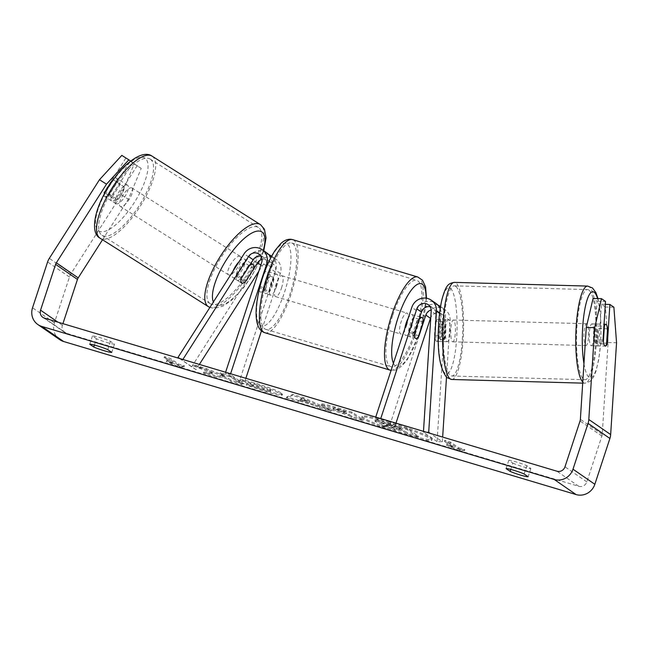 <?xml version="1.0" encoding="UTF-8"?>
<svg xmlns="http://www.w3.org/2000/svg" width="649" height="649" viewBox="0 0 649 649"><rect width="100%" height="100%" fill="white"/><g stroke="black" fill="none" stroke-linecap="round" stroke-linejoin="round"><path stroke-width="0.49" stroke-dasharray="3.25 2.43" d="M241.631 277.821L237.242 275.038A10.919 3.318 122.3 0 0 237.08 280.23A10.919 3.318 122.3 0 0 237.112 280.246A10.919 3.318 122.3 0 0 241.606 278.056L251.058 263.243M266.763 252.859A13.102 12.477 -55.4 0 0 248.77 256.963L237.242 275.038M199.373 364.413L196.047 369.63L191.65 366.847L257.783 263.186A13.102 12.477 124.6 0 1 275.768 259.081A13.102 12.477 124.6 0 1 280.336 273.448L261.458 330.86M191.65 366.847L179.562 358.499M271.607 256.225A13.102 12.477 124.6 0 1 275.695 270.244L268.905 290.898A10.919 3.172 -73.4 0 1 265.636 293.648A10.919 3.172 -73.4 0 1 264.532 287.88L271.323 267.226A13.102 12.477 -55.4 0 0 270.82 257.685M258.813 271.233L262.172 265.968A7.642 7.277 124.6 0 1 275.33 271.955L239.002 382.456L225.349 373.029L225.601 372.25M262.042 259.397A7.642 7.277 124.6 0 1 270.69 268.743L263.9 289.397A10.919 3.172 -73.4 0 1 260.63 292.155A10.919 3.172 -73.4 0 1 259.527 286.379L266.325 265.725A7.642 7.277 -55.4 0 0 260.995 256.233M230.606 373.743L230.354 374.522L225.349 373.029M245.866 378.302L244.008 383.957L239.002 382.456M244.008 383.957L230.354 374.522M254.692 257.978A13.102 12.477 124.6 0 1 268.775 254.611M196.047 369.63L179.83 358.581M237.112 280.246L241.501 283.029A10.919 3.318 122.3 0 0 245.963 280.871M182.393 360.195L182.856 359.481M263.9 289.397L268.905 290.898M259.527 286.379L264.532 287.88M245.995 280.83L241.606 278.056M115.911 203.672A10.919 3.772 122.3 0 0 115.952 203.697A10.919 3.772 122.3 0 0 124.941 196.542A10.919 3.772 122.3 0 0 127.65 185.265A10.919 3.772 122.3 0 0 127.618 185.241A10.919 3.772 122.3 0 0 118.629 192.396A10.919 3.772 122.3 0 0 115.911 203.672M116.398 178.15A10.919 3.772 122.3 0 0 116.358 178.126A10.919 3.772 122.3 0 0 112.537 179.294L104.156 192.437A10.919 3.772 122.3 0 0 104.659 196.558A10.919 3.772 122.3 0 0 104.7 196.582A10.919 3.772 122.3 0 0 108.521 195.414L116.901 182.272A10.919 3.772 122.3 0 0 116.398 178.15M104.984 192.956L111.944 197.361A10.919 3.772 122.3 0 1 120.333 184.219L112.537 179.294M116.901 182.272L124.697 187.196A10.919 3.772 122.3 0 1 116.309 200.338L108.521 195.414M233.007 271.185A10.919 3.772 122.3 0 0 232.813 277.537A10.919 3.772 122.3 0 0 232.853 277.561A10.919 3.772 122.3 0 0 241.834 270.406A10.919 3.772 122.3 0 0 244.551 259.129A10.919 3.772 122.3 0 0 244.511 259.105A10.919 3.772 122.3 0 0 238.986 261.815M249.338 265.733L244.154 262.456A10.919 3.772 122.3 0 0 235.774 275.606L240.966 278.883A10.919 3.772 122.3 0 0 241.469 283.005M253.718 268.727L248.518 265.441A10.919 3.772 122.3 0 1 240.138 278.583L245.33 281.869M240.966 278.883L241.615 277.869M116.309 200.338L124.697 187.196M120.333 184.219L111.944 197.361M244.154 262.456L235.774 275.606M240.138 278.583L248.518 265.441M240.219 256.396A10.919 3.772 122.3 0 0 240.187 256.371A10.919 3.772 122.3 0 0 231.198 263.526A10.919 3.772 122.3 0 0 228.48 274.803A10.919 3.772 122.3 0 0 228.521 274.827A10.919 3.772 122.3 0 0 237.502 267.672A10.919 3.772 122.3 0 0 240.219 256.396M131.982 187.999A10.919 3.772 122.3 0 0 131.942 187.975A10.919 3.772 122.3 0 0 122.961 195.13A10.919 3.772 122.3 0 0 120.243 206.406A10.919 3.772 122.3 0 0 120.284 206.431A10.919 3.772 122.3 0 0 129.265 199.275A10.919 3.772 122.3 0 0 131.982 187.999M150.357 159.2A45.081 15.584 122.3 0 0 150.195 159.094A45.081 15.584 122.3 0 0 113.088 188.64A45.081 15.584 122.3 0 0 101.869 235.206A45.081 15.584 122.3 0 0 102.031 235.311A45.081 15.584 122.3 0 0 139.137 205.765A45.081 15.584 122.3 0 0 150.357 159.2M210.106 303.602A45.081 15.584 122.3 0 0 210.268 303.708A45.081 15.584 122.3 0 0 247.374 274.162A45.081 15.584 122.3 0 0 258.594 227.596A45.081 15.584 122.3 0 0 258.432 227.483A45.081 15.584 122.3 0 0 221.325 257.036A45.081 15.584 122.3 0 0 210.106 303.602M387.575 422.434A36.815 3.31 18.2 0 1 431.763 440.29A36.815 3.31 18.2 0 1 405.998 435.154A36.815 3.31 18.2 0 1 361.817 417.299A36.815 3.31 18.2 0 1 387.575 422.434M387.915 421.404A36.815 3.31 18.2 0 1 432.104 439.259A36.815 3.31 18.2 0 1 406.339 434.124A36.815 3.31 18.2 0 1 362.15 416.26A36.815 3.31 18.2 0 1 387.915 421.404M613.889 307.212L605.452 307.042L608.113 342.558L602.223 434.408A6.547 6.239 124.6 0 1 601.899 436.071L586.834 481.899A6.547 6.239 124.6 0 1 578.786 486.304L66.36 333.245A6.547 6.239 124.6 0 1 62.393 325.254L62.921 323.656M213.205 372.494L193.353 364.722L206.504 368.648L224.724 375.828L220.287 372.769L231.385 376.079L242.312 383.624L231.214 380.314L228.391 378.359L223.094 376.298L217.091 376.096L203.762 372.112L213.205 372.494L212.864 373.524L193.013 365.752L193.353 364.722M299.578 399.971L331.298 410.209L303.424 397.594L292.796 394.422L286.793 396.912L298.613 400.441L299.578 399.971L299.238 401.001L314.749 405.633L315.089 404.603M512.832 463.11A10.919 0.982 -161.8 0 0 523.378 466.858A10.919 0.982 -161.8 0 0 530.841 468.489L526.826 465.714A10.919 0.982 -161.8 0 0 516.279 461.958A10.919 0.982 -161.8 0 0 508.808 460.328L512.832 463.11L510.747 469.43M96.474 338.754L92.458 335.971A10.919 0.982 18.2 0 1 99.922 337.602A10.919 0.982 18.2 0 1 110.476 341.358L114.492 344.132A10.919 0.982 18.2 0 1 107.028 342.502A10.919 0.982 18.2 0 1 96.474 338.754L94.397 345.073M166.623 360.519L179.887 366.15L184.632 365.898L178.629 364.105L170.436 358.451L164.432 356.658L172.626 362.312L166.623 360.519L166.282 361.55L179.546 367.18L179.887 366.15M458.867 447.81L464.871 449.603L460.125 449.854L446.861 444.224L452.864 446.017L444.67 440.355L450.674 442.147L458.867 447.81L458.527 448.84L450.333 443.186L450.674 442.147M348.521 415.263L351.644 417.412L362.734 420.73L351.815 413.186L334.657 408.059C324.119 404.944 319.852 404.165 321.855 405.739L322.22 404.733C325.587 406.753 332.629 409.373 343.37 412.586L348.862 414.224L351.977 416.382L363.075 419.7L352.156 412.156L334.998 407.028C324.459 403.905 320.192 403.134 322.188 404.708L321.604 404.051L321.263 405.09L321.855 405.739C325.246 407.783 332.296 410.403 343.029 413.624L348.521 415.263L348.862 414.224M246.515 383.997L266.707 390.998L277.991 393.943L282.51 394.186L281.674 393.245C277.22 390.544 268.288 387.137 254.887 383.015C247.001 380.695 242.101 379.527 240.179 379.519L250.295 383.226L257.767 384.954C263.916 386.861 268.061 388.475 270.203 389.806L270.706 390.365L270.365 391.396L269.895 390.86C271.306 391.98 269.1 391.704 263.267 390.025L252.899 386.406L253.24 385.376L246.515 383.997L246.174 385.035L266.366 392.028L277.65 394.981L282.169 395.217L281.333 394.276C276.88 391.582 267.948 388.167 254.554 384.046C246.661 381.726 241.761 380.557 239.846 380.549L240.179 379.519M239.846 380.549L249.954 384.265L257.426 385.993C263.583 387.891 267.729 389.514 269.862 390.836L270.235 389.83C271.647 390.949 269.432 390.674 263.599 388.986L253.24 385.376M92.458 335.971L89.74 344.238M508.808 460.328L506.09 468.594M608.113 342.558L616.55 342.729M59.708 339.63A15.284 14.562 124.6 0 1 54.386 322.869L69.451 277.042A15.284 14.562 124.6 0 1 71.155 273.44L121.314 194.814L128.348 199.259L141.231 168.391L130.189 161.171L134.197 163.937L121.314 194.814M137.223 165.617L116.09 198.748A10.919 3.318 -57.7 0 1 111.587 200.939A10.919 3.318 -57.7 0 1 111.717 195.73L132.85 162.599L121.809 155.387M125.817 158.153L104.684 191.285A10.919 3.318 122.3 0 0 104.554 196.493A10.919 3.318 122.3 0 0 109.056 194.302L130.189 161.171M132.85 162.599L130.652 161.082M141.231 168.391L134.197 163.937M102.518 239.757L128.348 199.259M605.452 307.042L601.445 304.276L598.962 342.972A10.919 2.807 -88.8 0 1 596.966 345.925A10.919 2.807 -88.8 0 1 596.504 345.763A10.919 2.807 -88.8 0 1 594.589 339.954L597.072 301.258L593.064 298.491M598.962 342.972L606.62 343.126M597.072 301.258L605.509 301.428M601.445 304.276L605.322 304.357M603.221 341.544A10.919 2.807 91.2 0 0 604.024 344.587A10.919 2.345 91.6 0 0 604.771 345.933A10.919 2.345 91.6 0 0 605.16 346.095A10.919 2.345 91.6 0 0 605.266 346.087M594.589 339.954L603.026 340.125M530.841 468.489L528.124 476.747M526.826 465.714L524.108 473.973M111.717 195.73L104.684 191.285M116.09 198.748L109.056 194.302M114.492 344.132L111.774 352.391M110.476 341.358L107.758 349.616M381.385 426.263L394.219 430.1L398.989 430.222L403.856 431.674L407.174 433.97L418.289 437.288L407.345 429.727L376.493 420.982C374.757 420.706 374.424 420.941 375.495 421.68L387.137 426.49L381.385 426.263L381.726 425.233L394.56 429.062L399.322 429.192L404.197 430.644L407.515 432.932L418.629 436.258L407.686 428.697L376.834 419.944C375.098 419.668 374.765 419.903 375.836 420.649L387.477 425.452L381.726 425.233M374.887 421.014L375.495 421.68L375.836 420.649L375.227 419.984L374.887 421.014M376.493 420.982L376.834 419.944M407.345 429.727L407.686 428.697M418.289 437.288L418.629 436.258M407.174 433.97L407.515 432.932M403.856 431.674L404.197 430.644M398.989 430.222L399.322 429.192M394.219 430.1L394.56 429.062M387.137 426.49L387.477 425.452M179.546 367.18L184.3 366.936L184.632 365.898M184.3 366.936L178.288 365.136L178.629 364.105M178.288 365.136L170.103 359.481L170.436 358.451M172.626 362.312L172.285 363.343L164.092 357.688L164.432 356.658M164.092 357.688L170.103 359.481M172.285 363.343L166.282 361.55M450.333 443.186L444.33 441.385L444.67 440.355M458.527 448.84L464.53 450.633L459.784 450.885L446.52 445.255L452.523 447.047L452.864 446.017M452.523 447.047L444.33 441.385M446.52 445.255L446.861 444.224M459.784 450.885L460.125 449.854M464.53 450.633L464.871 449.603M314.749 405.633L319.503 407.815L319.843 406.785M319.503 407.815L330.958 411.239L331.298 410.209M330.958 411.239L303.083 398.624L303.424 397.594M303.083 398.624L292.456 395.452L292.796 394.422M292.456 395.452L286.452 397.942L286.793 396.912M286.452 397.942L298.272 401.48L298.613 400.441M298.272 401.48L299.238 401.001M308.997 403.005L300.073 400.336L301.42 399.533L308.997 403.005L309.338 401.966L300.414 399.305L301.761 398.494L309.338 401.966M300.073 400.336L300.414 399.305M301.42 399.533L301.761 398.494M351.644 417.412L351.977 416.382M362.734 420.73L363.075 419.7M351.815 413.186L352.156 412.156M321.855 405.739L322.22 404.733M333.091 409.154L333.424 408.124C332.613 407.507 334.267 407.815 338.397 409.04L343.597 410.598L346.485 412.594L333.424 408.124L333.091 409.154C332.272 408.537 333.927 408.846 338.056 410.071L343.264 411.628L346.152 413.624L333.115 409.17L333.456 408.14M343.264 411.628L343.597 410.598M346.152 413.624L346.485 412.594M193.013 365.752L206.171 369.687L224.384 376.858L219.954 373.8L231.044 377.118L241.972 384.662L230.874 381.344L228.05 379.397L222.753 377.329L216.75 377.126L203.421 373.143L203.762 372.112M203.421 373.143L212.864 373.524M216.75 377.126L217.091 376.096M222.753 377.329L223.094 376.298M228.05 379.397L228.391 378.359M230.874 381.344L231.214 380.314M241.972 384.662L242.312 383.624M231.044 377.118L231.385 376.079M219.954 373.8L220.287 372.769M224.384 376.858L224.724 375.828M206.171 369.687L206.504 368.648M249.954 384.265L250.295 383.226M252.899 386.406L246.174 385.035M398.851 428.218L401.48 430.036L394.146 427.845L386.885 425.168L386.991 423.886L386.853 425.144C386.139 424.592 387.713 424.892 391.574 426.044L398.851 428.218L399.192 427.188L401.82 429.005L387.226 424.138C386.479 423.562 388.045 423.862 391.915 425.014L399.192 427.188M386.885 425.168L387.193 424.113M401.48 430.036L401.82 429.005M430.141 306.758A7.642 7.277 124.6 0 1 435.844 314.303L434.489 335.419A10.919 2.807 91.2 0 0 436.396 341.228A10.919 2.807 91.2 0 0 436.866 341.39A10.919 2.807 91.2 0 0 438.854 338.437L444.127 338.543L445.482 317.426A13.102 12.477 -55.4 0 0 440.533 306.579M440.192 308.729A13.102 12.477 124.6 0 1 441.117 314.416L439.762 335.525A10.919 2.807 91.2 0 0 441.669 341.333A10.919 2.807 91.2 0 0 442.139 341.496A10.919 2.807 91.2 0 0 444.127 338.543M438.854 338.437L440.209 317.32A7.642 7.277 -55.4 0 0 437.166 310.887L441.815 314.092A7.642 7.277 -55.4 0 1 444.849 320.525L437.085 441.62L442.358 441.734L430.263 433.378M442.358 441.734L442.659 437.077M446.496 377.264L450.122 320.638A13.102 12.477 -55.4 0 0 444.914 309.597A13.102 12.477 -55.4 0 0 425.46 316.793L389.124 427.302L375.471 417.867L380.476 419.359L380.736 418.581M421.534 311.836A13.102 12.477 -55.4 0 0 420.82 313.589L414.03 334.243A10.919 3.172 -73.4 0 1 410.752 336.993A10.919 3.172 -73.4 0 1 409.657 331.225L416.447 310.571A13.102 12.477 124.6 0 1 435.901 303.375M441.815 314.092A7.642 7.277 -55.4 0 0 430.79 317.45M375.73 417.088L375.471 417.867M395.987 423.14L394.13 428.794L380.476 419.359M389.124 427.302L394.13 428.794M437.913 305.135A13.102 12.477 -55.4 0 0 423.838 308.502M437.085 441.62L423.432 432.193L426.507 432.258M423.432 432.193L423.489 431.35M437.166 310.887A7.642 7.277 -55.4 0 0 431.179 309.922M418.727 335.647L414.03 334.243M414.662 332.718L409.657 331.225M434.489 335.419L439.762 335.525M276.49 286.574A10.919 3.172 106.6 0 0 276.888 274.227A10.919 3.172 106.6 0 0 271.031 282.802A10.919 3.172 106.6 0 0 270.641 295.141A10.919 3.172 106.6 0 0 276.49 286.574M268.086 275.638A10.919 3.172 106.6 0 0 266.877 271.233A10.919 3.172 106.6 0 0 264.265 273.002L270.268 274.795A10.919 3.172 106.6 0 0 267.023 281.601A10.919 3.172 106.6 0 0 265.425 289.543L259.413 287.75A10.919 3.172 106.6 0 0 260.63 292.155A10.919 3.172 106.6 0 0 263.243 290.387L268.086 275.638L274.097 277.431A10.919 3.172 106.6 0 1 272.491 285.373A10.919 3.172 106.6 0 1 269.246 292.188L263.243 290.387M264.265 273.002L259.413 287.75M404.789 328.686A10.919 3.172 106.6 0 0 405.755 335.501A10.919 3.172 106.6 0 0 411.604 326.926A10.919 3.172 106.6 0 0 412.001 314.578A10.919 3.172 106.6 0 0 408.262 318.148M419.092 319.243L413.389 317.539A10.919 3.172 106.6 0 0 410.144 324.354A10.919 3.172 106.6 0 0 408.546 332.288L414.549 334.089M423.221 321.977L417.218 320.184A10.919 3.172 106.6 0 1 415.611 328.126A10.919 3.172 106.6 0 1 412.366 334.933L418.37 336.726M412.366 334.933L417.218 320.184M413.389 317.539L408.546 332.288M270.268 274.795L265.425 289.543M269.246 292.188L274.097 277.431M281.496 288.067A10.919 3.172 106.6 0 0 281.893 275.72A10.919 3.172 106.6 0 0 276.036 284.294A10.919 3.172 106.6 0 0 275.638 296.642A10.919 3.172 106.6 0 0 281.496 288.067M406.599 325.433A10.919 3.172 106.6 0 0 406.996 313.086A10.919 3.172 106.6 0 0 401.139 321.661A10.919 3.172 106.6 0 0 400.749 334.008A10.919 3.172 106.6 0 0 406.599 325.433M392.596 315.755A45.081 13.094 106.6 0 0 390.966 366.742A45.081 13.094 106.6 0 0 415.149 331.339A45.081 13.094 106.6 0 0 416.772 280.352A45.081 13.094 106.6 0 0 392.596 315.755M267.485 278.389A45.081 13.094 106.6 0 0 265.863 329.376A45.081 13.094 106.6 0 0 290.046 293.965A45.081 13.094 106.6 0 0 291.669 242.986A45.081 13.094 106.6 0 0 267.485 278.389M590.914 345.544A10.919 2.345 91.6 0 0 591.304 345.706A10.919 2.345 91.6 0 0 593.916 335.768A10.919 2.345 91.6 0 0 592.294 324.046A10.919 2.345 91.6 0 0 591.912 323.883A10.919 2.345 91.6 0 0 589.3 333.821A10.919 2.345 91.6 0 0 590.914 345.544M607.537 328.816L597.948 328.548A10.919 2.345 91.6 0 1 596.958 343.905L606.555 344.173M603.383 341.544L593.794 341.277A10.919 2.345 91.6 0 1 594.776 325.928L603.927 326.179M447.056 341.528A10.919 2.345 91.6 0 0 447.437 341.69A10.919 2.345 91.6 0 0 450.049 331.753A10.919 2.345 91.6 0 0 448.435 320.03A10.919 2.345 91.6 0 0 448.045 319.868A10.919 2.345 91.6 0 0 445.433 329.806A10.919 2.345 91.6 0 0 447.056 341.528M439.162 324.111A10.919 2.345 91.6 0 0 437.775 319.73A10.919 2.345 91.6 0 0 437.394 319.568A10.919 2.345 91.6 0 0 435.998 321.49L442.391 321.669A10.919 2.345 91.6 0 0 441.401 337.018L435.008 336.839A10.919 2.345 91.6 0 0 436.396 341.228A10.919 2.345 91.6 0 0 436.777 341.39A10.919 2.345 91.6 0 0 438.172 339.468L444.573 339.646A10.919 2.345 91.6 0 0 445.555 324.289L439.162 324.111L438.172 339.468M435.008 336.839L435.998 321.49M596.958 343.905L597.948 328.548M594.776 325.928L593.794 341.277M442.391 321.669L441.401 337.018M444.573 339.646L445.555 324.289M452.377 341.674A10.919 2.345 91.6 0 0 452.767 341.836A10.919 2.345 91.6 0 0 455.379 331.899A10.919 2.345 91.6 0 0 453.756 320.176A10.919 2.345 91.6 0 0 453.375 320.014A10.919 2.345 91.6 0 0 450.763 329.952A10.919 2.345 91.6 0 0 452.377 341.674M585.593 345.398A10.919 2.345 91.6 0 0 585.974 345.56A10.919 2.345 91.6 0 0 588.594 335.622A10.919 2.345 91.6 0 0 586.972 323.9A10.919 2.345 91.6 0 0 586.582 323.737A10.919 2.345 91.6 0 0 583.97 333.675A10.919 2.345 91.6 0 0 585.593 345.398M589.13 290.249A45.081 9.686 91.6 0 0 587.54 289.584A45.081 9.686 91.6 0 0 576.734 330.625A45.081 9.686 91.6 0 0 583.435 379.04A45.081 9.686 91.6 0 0 585.017 379.714A45.081 9.686 91.6 0 0 595.823 338.664A45.081 9.686 91.6 0 0 589.13 290.249M455.914 286.525A45.081 9.686 91.6 0 0 454.332 285.86A45.081 9.686 91.6 0 0 443.527 326.901A45.081 9.686 91.6 0 0 450.219 375.317A45.081 9.686 91.6 0 0 451.809 375.99A45.081 9.686 91.6 0 0 462.615 334.949A45.081 9.686 91.6 0 0 455.914 286.525M257.783 263.186L253.142 259.981M248.77 256.963L244.129 253.759M271.323 267.226L267.518 264.597M266.325 265.725L261.677 262.521M275.33 271.955L270.69 268.743M280.336 273.448L275.695 270.244M262.172 265.968L260.849 265.052M152.061 156.141A48.578 16.793 -57.7 0 1 152.239 156.255A48.578 16.793 -57.7 0 1 140.143 206.431A48.578 16.793 -57.7 0 1 100.165 238.264M144.97 158.121A43.118 14.903 122.3 0 0 109.47 186.052A43.118 14.903 122.3 0 0 98.599 230.817A43.118 14.903 122.3 0 0 134.1 202.886A43.118 14.903 122.3 0 0 144.97 158.121M263.291 250.465A43.118 14.903 -57.7 0 1 240.422 290.898A43.118 14.903 -57.7 0 1 215.492 304.681A43.118 14.903 -57.7 0 1 213.367 301.972M208.402 306.661A48.578 16.793 122.3 0 0 248.389 274.819A48.578 16.793 122.3 0 0 260.476 224.651M578.786 486.304L556.939 471.215M66.36 333.245L44.513 318.156M71.155 273.44L49.316 258.351M62.393 325.254L57.907 322.164M586.834 481.899L564.987 466.809M601.899 436.071L580.052 420.982M602.223 434.408L580.376 419.319M54.386 322.869L32.539 307.78M69.451 277.042L47.604 261.953M375.52 421.696L375.86 420.666M388.378 424.065L388.71 423.026M343.029 413.624L343.37 412.586M334.657 408.059L334.998 407.028M338.056 410.071L338.397 409.04M340.887 412.05L341.228 411.02M266.366 392.028L266.707 390.998M281.366 394.3L281.707 393.262M281.333 394.276L281.674 393.245M254.554 384.046L254.887 383.015M257.426 385.993L257.767 384.954M269.862 390.836L270.203 389.806M263.267 390.025L263.599 388.986M394.146 427.845L394.487 426.815M391.574 426.044L391.915 425.014M441.117 314.416L439.576 313.353M450.122 320.638L445.482 317.426M416.447 310.571L411.807 307.358M435.844 314.303L431.196 311.098M425.46 316.793L420.82 313.589M444.849 320.525L440.209 317.32M417.769 277.001A48.578 14.108 -73.4 0 1 416.025 331.939A48.578 14.108 -73.4 0 1 389.968 370.092M393.432 363.237A43.118 12.526 106.6 0 0 419.66 332.491A43.118 12.526 106.6 0 0 426.085 298.167M264.865 332.726A48.578 14.108 106.6 0 0 290.914 294.573A48.578 14.108 106.6 0 0 292.667 239.635M262.975 277.237A43.118 12.526 -73.4 0 1 287.174 243.886A43.118 12.526 -73.4 0 1 284.546 292.131A43.118 12.526 -73.4 0 1 260.346 325.482A43.118 12.526 -73.4 0 1 262.975 277.237M587.637 286.087A48.578 10.433 -88.4 0 1 589.349 286.809A48.578 10.433 -88.4 0 1 596.561 338.981A48.578 10.433 -88.4 0 1 584.919 383.202A48.578 10.433 -88.4 0 1 583.208 382.48A48.578 10.433 -88.4 0 1 582.761 382.058M583.946 363.61A43.118 9.264 91.6 0 0 588.886 377.256A43.118 9.264 91.6 0 0 599.822 350.501A43.118 9.264 91.6 0 0 597.599 298.581M451.712 379.478A48.578 10.433 91.6 0 0 463.354 335.257A48.578 10.433 91.6 0 0 456.142 283.086A48.578 10.433 91.6 0 0 454.43 282.372M450.463 288.318A43.118 9.264 -88.4 0 1 456.677 338.178A43.118 9.264 -88.4 0 1 445.019 373.24A43.118 9.264 -88.4 0 1 438.805 323.372A43.118 9.264 -88.4 0 1 450.463 288.318M263.656 257.345L259.016 254.14M271.128 255.876L275.768 259.081M272.669 263.575L268.029 260.363M270.641 295.141L265.636 293.648M127.618 185.241L116.358 178.126M115.952 203.697L104.7 196.582M250.968 263.186L244.511 259.105M241.509 283.037L232.853 277.561M209.878 307.439L214.438 308.364L222.826 306.19L231.409 300.422L243.635 287.645L251.333 276.847L260.273 260.135L263.754 250.782M240.187 256.371L131.942 187.975M228.521 274.827L120.284 206.431M210.268 303.708L102.031 235.311M258.432 227.483L150.195 159.094M431.763 440.29L432.104 439.259M42.826 317.353L64.673 332.442M596.966 345.925L605.403 346.104M104.554 196.493L111.587 200.939M361.817 417.299L362.15 416.26M282.51 394.186L282.169 395.217M436.866 341.39L442.139 341.496M432.802 307.869L428.162 304.665M440.273 306.393L444.914 309.597M410.752 336.993L405.755 335.501M426.515 298.232L419.838 332.702L407.377 359.522L401.893 366.117L395.703 369.987L391.096 370.352M276.888 274.227L266.877 271.233M412.001 314.578L419.854 316.931M281.893 275.72L406.996 313.086M275.638 296.642L400.749 334.008M265.863 329.376L390.966 366.742M291.669 242.986L416.772 280.352M582.697 383.137L584.919 383.202L589.973 381.507L593.511 377.166L595.952 371.309L598.654 359.935L600.09 349.3L600.998 334.949L600.568 315.487L597.989 298.589M591.304 345.706L605.16 346.095M591.912 323.883L604.049 324.224M447.437 341.69L436.777 341.39M437.394 319.568L448.045 319.868M452.767 341.836L585.974 345.56M453.375 320.014L586.582 323.737M454.332 285.86L587.54 289.584M451.809 375.99L585.017 379.714"/><path stroke-width="0.97" d="M260.995 256.233A7.642 7.277 -55.4 0 0 253.167 259.746L241.631 277.821A10.919 3.318 122.3 0 0 241.469 283.005A10.919 3.318 122.3 0 0 241.501 283.029A10.919 3.772 122.3 0 0 245.33 281.869L253.718 268.727A10.919 3.772 122.3 0 0 253.207 264.605A10.919 3.772 122.3 0 0 253.175 264.581A10.919 3.772 122.3 0 0 249.354 265.741L241.615 277.869M251.058 263.243L253.142 259.981A13.102 12.477 124.6 0 1 254.692 257.978M179.562 358.499L177.996 357.421L244.129 253.759A13.102 12.477 124.6 0 1 262.115 249.654A13.102 12.477 124.6 0 1 266.682 264.013L230.606 373.743M270.82 257.685A13.102 12.477 -55.4 0 0 266.763 252.859L262.115 249.654M199.373 364.413L258.813 271.233M182.856 359.481L248.518 256.533A7.642 7.277 124.6 0 1 261.677 262.521L225.601 372.25M261.458 330.86L245.866 378.302M268.775 254.611A13.102 12.477 124.6 0 1 271.128 255.876A13.102 12.477 124.6 0 1 271.607 256.225M179.83 358.581L177.996 357.421M245.963 280.871A10.919 3.318 122.3 0 0 246.003 280.839L257.531 262.764A7.642 7.277 124.6 0 1 262.042 259.397M104.156 192.437L104.984 192.956M238.986 261.815A10.919 3.772 122.3 0 0 233.007 271.185M586.266 327.469L593.064 298.491L601.501 298.662L594.703 327.64L586.266 327.469L580.376 419.319A6.547 6.239 124.6 0 1 580.052 420.982L564.987 466.809A6.547 6.239 124.6 0 1 556.939 471.215L44.513 318.156A6.547 6.239 124.6 0 1 40.546 310.173L55.611 264.346A6.547 6.239 124.6 0 1 56.341 262.796L106.501 184.17L99.467 179.724L121.809 155.387L128.843 159.832L106.501 184.17M89.74 344.238A10.919 0.982 18.2 0 1 97.212 345.86A10.919 0.982 18.2 0 1 107.758 349.616L111.774 352.391A10.919 0.982 18.2 0 1 104.311 350.768A10.919 0.982 18.2 0 1 93.764 347.012L89.74 344.238M513.562 470.217A10.919 0.982 -161.8 0 0 506.09 468.594L510.114 471.369A10.919 0.982 -161.8 0 0 520.66 475.125A10.919 0.982 -161.8 0 0 528.124 476.747L524.108 473.973A10.919 0.982 -161.8 0 0 513.562 470.217M605.322 304.357L609.882 304.446L613.889 307.212L616.55 342.729L610.66 434.579A15.284 14.562 124.6 0 1 609.906 438.464L594.841 484.292A15.284 14.562 124.6 0 1 576.077 494.562L63.643 341.512A15.284 14.562 124.6 0 1 59.708 339.63L37.861 324.541A15.284 14.562 124.6 0 1 32.539 307.78L47.604 261.953A15.284 14.562 124.6 0 1 49.316 258.351L99.467 179.724M594.703 327.64L588.813 419.489A15.284 14.562 124.6 0 1 588.059 423.375L572.994 469.203A15.284 14.562 124.6 0 1 554.23 479.473L41.796 326.423A15.284 14.562 124.6 0 1 37.861 324.541M62.921 323.656L77.458 279.427A6.547 6.239 124.6 0 1 78.188 277.886L102.518 239.757M130.652 161.082L128.843 159.832M605.266 346.087A10.919 2.345 91.6 0 0 606.555 344.173L607.537 328.816A10.919 2.345 91.6 0 0 606.15 324.435A10.919 2.345 91.6 0 0 605.768 324.273A10.919 2.345 91.6 0 0 604.373 326.196L603.383 341.544A10.919 2.345 91.6 0 0 604.024 344.587A10.919 2.807 91.2 0 0 604.941 345.933A10.919 2.807 91.2 0 0 605.403 346.104A10.919 2.807 91.2 0 0 607.399 343.143L609.882 304.446M606.62 343.126L607.399 343.143M603.221 341.544A10.919 2.807 91.2 0 1 603.026 340.125L605.509 301.428L601.501 298.662M510.747 469.43L510.114 471.369M94.397 345.073L93.764 347.012M430.263 433.378L428.705 432.299L436.469 311.204A13.102 12.477 -55.4 0 0 431.261 300.171A13.102 12.477 -55.4 0 0 411.807 307.358L375.73 417.088M442.659 437.077L446.496 377.264M431.261 300.171L435.901 303.375A13.102 12.477 124.6 0 1 440.192 308.729M430.79 317.45A7.642 7.277 -55.4 0 0 430.465 318.286L395.987 423.14M423.489 431.35L431.196 311.098A7.642 7.277 -55.4 0 0 416.812 308.859L380.736 418.581M431.179 309.922A7.642 7.277 -55.4 0 0 425.825 315.081L419.027 335.736A10.919 3.172 -73.4 0 1 415.758 338.486A10.919 3.172 -73.4 0 1 414.662 332.718L421.452 312.064A7.642 7.277 124.6 0 1 430.141 306.758M440.273 306.393L440.533 306.579A13.102 12.477 -55.4 0 0 440.273 306.393A13.102 12.477 -55.4 0 0 437.913 305.135M423.838 308.502A13.102 12.477 -55.4 0 0 421.534 311.836M426.507 432.258L428.705 432.299M408.262 318.148A10.919 3.172 106.6 0 0 406.144 323.153A10.919 3.172 106.6 0 0 404.789 328.686M419.092 319.243L414.549 334.089A10.919 3.172 106.6 0 0 415.758 338.486A10.919 3.172 106.6 0 0 418.37 336.726L423.221 321.977A10.919 3.172 106.6 0 0 422.004 317.572A10.919 3.172 106.6 0 0 419.4 319.332M603.927 326.179L604.373 326.196M267.518 264.597L266.682 264.013M253.167 259.746L248.518 256.533M260.849 265.052L257.531 262.764M99.995 238.151A48.578 16.793 -57.7 0 1 112.082 187.975A48.578 16.793 -57.7 0 1 152.061 156.141C142.407 149.027 122.661 163.978 109.137 185.955C94.689 207.591 89.765 232.642 99.849 238.061L100.165 238.264A48.578 16.793 -57.7 0 1 99.995 238.151M260.476 224.651A48.578 16.793 122.3 0 0 260.298 224.53A48.578 16.793 122.3 0 0 220.319 256.371A48.578 16.793 122.3 0 0 208.232 306.547A48.578 16.793 122.3 0 0 208.402 306.661L100.165 238.264M213.367 301.972A43.118 14.903 -57.7 0 1 228.983 255.982A43.118 14.903 -57.7 0 1 261.872 231.985A43.118 14.903 -57.7 0 1 263.291 250.465M576.077 494.562L554.23 479.473M63.643 341.512L41.796 326.423M78.188 277.886L56.341 262.796M77.458 279.427L55.611 264.346M57.907 322.164L40.546 310.173M610.66 434.579L588.813 419.489M609.906 438.464L588.059 423.375M594.841 484.292L572.994 469.203M439.576 313.353L436.469 311.204M421.452 312.064L416.812 308.859M430.465 318.286L425.825 315.081M417.769 277.001L292.667 239.635A48.578 14.108 106.6 0 0 266.609 277.788A48.578 14.108 106.6 0 0 264.865 332.726L389.968 370.092A48.578 14.108 -73.4 0 1 391.72 315.154A48.578 14.108 -73.4 0 1 417.769 277.001L422.515 280.238L425.566 286.866L426.515 298.232M426.085 298.167A43.118 12.526 106.6 0 0 416.374 284.992A43.118 12.526 106.6 0 0 398.088 317.588A43.118 12.526 106.6 0 0 393.432 363.237M597.599 298.581A43.118 9.264 91.6 0 0 594.33 292.334A43.118 9.264 91.6 0 0 584.059 313.921A43.118 9.264 91.6 0 0 583.946 363.61M451.712 379.478L446.861 377.588C440.306 369.435 437.467 353.875 438.343 330.901C438.683 318.886 439.884 308.413 441.945 299.497C446.058 284.773 448.281 283.443 454.43 282.372A48.578 10.433 91.6 0 0 442.788 326.593A48.578 10.433 91.6 0 0 450 378.756A48.578 10.433 91.6 0 0 451.712 379.478L582.697 383.137M582.761 382.058A48.578 10.433 -88.4 0 1 576.044 329.238A48.578 10.433 -88.4 0 1 587.637 286.087L454.43 282.372M271.128 255.876L271.615 256.209M263.754 250.782L266.058 237.915L264.443 229.275L260.622 224.741L152.061 156.141M253.175 264.581L250.968 263.186M208.402 306.661L209.878 307.439M292.667 239.635C288.797 238.524 284.822 239.854 280.741 243.61L275.257 250.206C270.528 257.28 266.374 266.22 262.796 277.026C254.505 302.815 252.485 329.019 264.865 332.726M419.854 316.931L422.004 317.572M389.968 370.092L391.096 370.352M597.989 298.589L595.831 292.504L592.488 287.986L587.637 286.087M604.049 324.224L605.768 324.273"/></g></svg>
